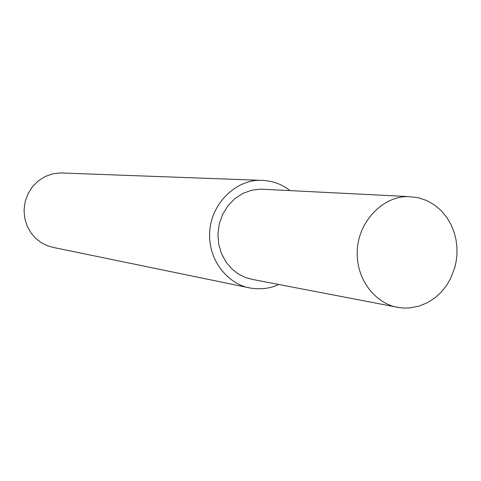 <?xml version="1.0" encoding="UTF-8"?>
<svg xmlns="http://www.w3.org/2000/svg" width="481" height="481" viewBox="0 0 481 481"><rect width="100%" height="100%" fill="white"/><g stroke="black" fill="none" stroke-linecap="round" stroke-linejoin="round"><path stroke-width="0.72" d="M289.971 190.608C281.716 183.946 271.795 180.513 260.203 180.315L60.341 172.938L52.712 173.845L45.25 176.479L38.378 180.802L32.51 186.652L28.012 193.735L25.144 201.659L24.05 209.975L24.741 218.2L27.086 225.908L30.856 232.732L35.762 238.414L41.456 242.803L47.619 245.839L53.95 247.577L250.968 288.167C261.315 289.634 270.569 288.402 278.715 284.475M260.203 180.315C235.131 179.87 209.969 204.852 209.614 234.073C209.013 263.287 230.435 285.251 250.968 288.167M408.459 196.591L260.882 189.141L251.936 190.145L243.139 193.278L235.011 198.515L228.042 205.646L222.679 214.322L219.252 224.044L217.935 234.235L218.735 244.3L221.507 253.703L225.968 261.989L231.758 268.837L238.474 274.068L245.719 277.627L253.138 279.563L398.953 307.551L404.226 308.062L409.373 307.96L419.089 306.12L427.777 302.513L435.275 297.589L441.528 291.781L446.56 285.425L450.457 278.818L454.773 267.64L456.186 261.273L456.95 254.443L456.932 247.222L456.018 239.724L454.076 232.107L451.016 224.567L446.747 217.34L441.239 210.708L434.523 204.996L426.689 200.523L417.911 197.625L408.459 196.591C383.297 195.755 357.593 221.693 357.209 252.11C356.565 282.509 378.349 305.014 398.953 307.551"/></g></svg>
